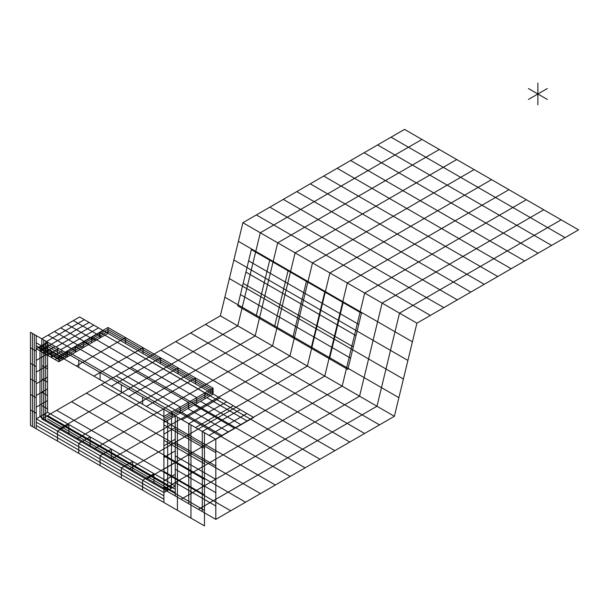<?xml version="1.0" encoding="UTF-8"?>
<svg xmlns="http://www.w3.org/2000/svg" width="609" height="609" viewBox="0 0 609 609"><rect width="100%" height="100%" fill="white"/><g stroke="black" fill="none" stroke-linecap="round" stroke-linejoin="round"><path stroke-width="0.91" d="M204.472 525.925L163.897 502.501L163.897 409.309L204.472 432.733L204.472 525.925M204.472 448.262L163.897 424.838M204.472 463.799L163.897 440.368M204.472 479.329L163.897 455.905M204.472 494.866L163.897 471.435M204.472 510.395L163.897 486.972M190.952 424.922L190.952 518.122M177.425 417.112L177.425 510.312M36.22 428.789L30.45 425.455L30.45 332.263L36.22 335.589L36.22 428.789L36.22 418.817L163.897 492.536L163.897 502.501L36.22 428.789M36.22 351.127L30.45 347.792M36.22 366.656L30.45 363.322M36.22 382.186L30.45 378.859M36.22 397.723L30.45 394.388M36.22 413.252L30.45 409.926M34.294 334.478L34.294 427.678M32.376 333.367L32.376 426.566M163.897 416.556L36.22 342.837L36.22 335.589L163.897 409.309L163.897 416.556L213.081 388.161L108.006 327.49L58.822 355.884L58.822 361.746L36.22 348.698L36.22 342.837L163.897 416.556L163.897 492.536L175.247 485.982L175.247 415.856L163.897 422.41L213.081 394.015L175.247 415.856L215.822 439.287L253.656 417.439L213.081 394.015L213.081 388.161L163.897 416.556M142.62 397.022L142.62 404.269M121.343 384.736L121.343 391.983M100.059 372.449L100.059 379.696M78.782 360.163L78.782 367.41M57.497 347.876L57.497 355.123M163.897 495.855L36.22 422.144M163.897 499.182L36.22 425.463M153.97 483.66L153.97 473.695L142.62 480.25L142.62 490.215M132.686 471.374L132.686 461.409L121.343 467.963L121.343 477.928M474.137 169.584L312.501 262.905L289.96 356.014L111.409 459.095L111.409 449.122L100.059 455.677L100.059 465.641M90.132 446.808L90.132 436.843L78.782 443.39L78.782 453.355M68.847 434.521L68.847 424.557L57.497 431.103L57.497 441.068M58.822 358.815L36.22 345.767M51.285 351.538L51.285 357.392L62.636 350.845M43.757 347.191L43.757 353.045L55.107 346.491M62.605 359.561L40.004 346.513L40.004 416.64L167.681 490.352L167.681 420.225M66.389 357.376L43.787 344.329L43.787 414.455L171.464 488.167L171.464 418.04M163.897 480.851L175.247 474.297M163.897 469.158L175.247 462.612M163.897 457.473L175.247 450.919M163.897 445.788L175.247 439.234M163.897 434.095L175.247 427.548M47.571 412.27L47.571 342.144L36.22 348.698L36.22 418.817L47.571 412.27L36.22 418.817L163.897 492.536L175.247 485.982L47.571 412.27L175.247 485.982L175.247 495.947L175.247 415.856L215.822 439.287L215.822 519.378L41.8 418.901L41.8 338.81L70.172 355.192L108.006 333.351L79.634 316.969L41.8 338.81L47.571 342.144L36.22 348.698L58.822 361.746L70.172 355.192L47.571 342.144L47.571 412.27M36.22 407.132L47.571 400.577M36.22 395.447L47.571 388.892M36.22 383.761L47.571 377.207M36.22 372.069L47.571 365.522M36.22 360.383L47.571 353.829M222.133 435.641L181.558 412.217M228.436 432.002L187.861 408.578M234.739 428.363L194.164 404.939M241.042 424.724L200.468 401.301M247.353 421.085L206.778 397.654M209.062 435.382L246.896 413.541M202.302 511.568L202.302 431.476L240.129 409.636M195.535 427.571L233.369 405.731M188.775 503.757L188.775 423.666L226.609 401.826M182.015 419.761L219.841 397.921M76.475 351.553L48.103 335.171M82.786 347.914L54.407 331.532M89.089 344.275L60.717 327.893M95.392 340.629L67.02 324.247M101.695 336.99L73.324 320.608M65.445 352.466L103.279 330.618M60.717 349.733L98.544 327.893M55.99 347.001L93.816 325.16M51.255 344.275L89.089 322.427M46.528 341.542L84.362 319.702M60.717 360.657L38.108 347.602M64.501 358.473L41.892 345.417M68.284 356.288L45.675 343.232M55.054 359.569L66.404 353.022M47.525 355.222L58.867 348.668M39.988 350.868L51.339 344.321M172.096 417.675L172.096 411.821L67.02 351.157L67.02 357.011M180.294 412.948L180.294 407.086L75.219 346.422L75.219 352.284M188.493 408.213L188.493 402.359L83.41 341.687L83.41 347.549M196.684 403.478L196.684 397.624L91.609 336.96L91.609 342.814M204.883 398.75L204.883 392.889L99.807 332.225L99.807 338.086M146.388 406.439L195.565 378.044L195.565 383.906M128.872 396.33L178.056 367.935L178.056 373.797M111.363 386.22L160.54 357.826L160.54 363.687M93.847 376.111L143.031 347.716L143.031 353.57M76.338 366.001L125.515 337.607L125.515 343.461M163.897 420.461L213.081 392.067L108.006 331.403L58.822 359.79M163.897 418.505L213.081 390.11L108.006 329.446L58.822 357.841M108.006 333.351L108.006 327.49L58.822 355.884L58.822 361.746L108.006 333.351L108.006 327.49L213.081 388.161L213.081 394.015L108.006 333.351M215.822 452.632L175.247 429.208M215.822 465.984L175.247 442.553M215.822 479.329L175.247 455.905M215.822 492.681L175.247 469.25M215.822 506.026L175.247 482.602M47.571 355.489L41.8 352.162M47.571 368.841L41.8 365.507M47.571 382.186L41.8 378.859M47.571 395.538L41.8 392.204M47.571 408.883L41.8 405.556M45.645 341.032L45.645 421.124M43.719 339.921L43.719 420.012M175.247 489.309L47.571 415.589M175.247 492.628L47.571 418.908M578.55 229.867L404.528 129.397L242.892 222.711L416.914 323.181L578.55 229.867M430.388 315.409L256.359 214.939M443.854 307.629L269.833 207.159M457.321 299.856L283.299 199.387M470.795 292.076L296.773 191.607M484.262 284.304L310.24 183.827M497.736 276.524L323.706 176.054M511.202 268.752L337.18 168.274M524.669 260.972L350.647 160.502M538.143 253.199L364.113 152.722M551.609 245.419L377.588 144.95M565.083 237.639L391.054 137.17M198.42 509.33L376.979 406.241L399.512 313.14L561.148 219.819M181.018 499.281L359.569 396.193L382.109 303.092L543.746 209.77M163.615 489.233L342.167 386.144L364.707 293.043L526.343 199.722M146.213 479.184L324.764 376.096L347.305 282.995L508.941 189.681M128.811 469.136L307.362 366.055L329.903 272.954L491.539 179.632M94.007 449.046L272.558 345.958L295.099 252.857L456.735 159.535M76.605 438.998L255.156 335.909L277.696 242.808L439.333 149.487M59.202 428.949L237.754 325.861L260.294 232.76L421.93 139.438M394.381 416.29L220.351 315.812L41.8 418.901L215.822 519.378L394.381 416.29L220.351 315.827L242.892 222.711L416.914 323.189L394.373 416.297M230.704 510.784L56.683 410.314M245.579 502.197L71.558 401.719M260.462 493.602L86.44 393.132M275.344 485.015L101.315 384.538M290.219 476.421L116.197 375.951M305.101 467.834L131.08 367.356M319.984 459.239L145.954 358.77M334.859 450.652L160.837 350.175M349.741 442.058L175.712 341.588M364.616 433.471L190.594 332.994M379.498 424.876L205.477 324.407M412.407 341.809L238.385 241.339M407.901 360.429L233.871 259.959M403.394 379.049L229.365 278.579M398.88 397.677L224.858 297.2M347.853 369.419L237.746 305.847L251.357 249.591L361.472 313.171L347.853 369.419M358.747 324.414L248.632 260.842M356.021 335.666L245.914 272.094M353.304 346.917L243.189 283.345M350.578 358.168L240.464 294.596M343.118 302.574L329.499 358.823M324.764 291.977L311.153 348.226M306.411 281.381L292.8 337.63M288.065 270.784L274.446 327.033M269.711 260.188L256.092 316.436M528.422 88.533L547.339 99.457L537.884 93.992L528.422 99.457L547.339 88.533L537.884 93.992L537.884 83.075L537.884 104.915L537.884 93.992L528.422 88.533"/></g></svg>
